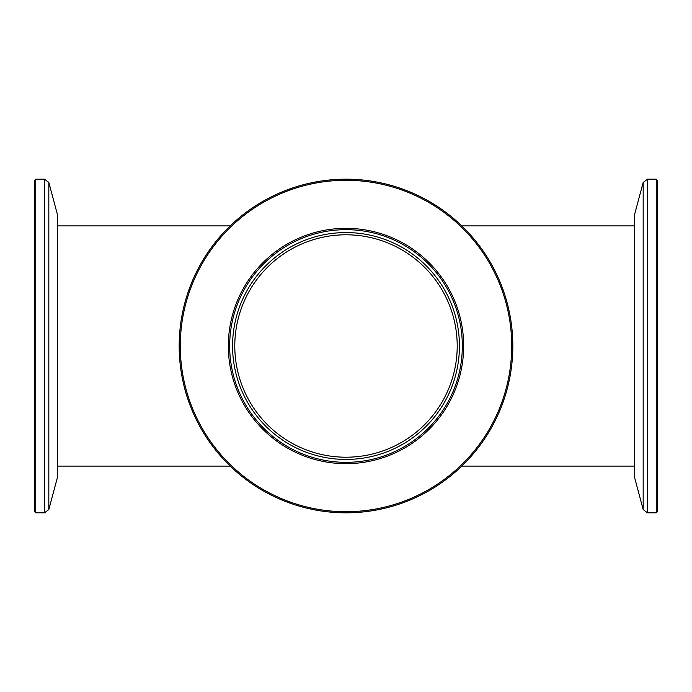 <?xml version="1.0" encoding="UTF-8"?>
<svg xmlns="http://www.w3.org/2000/svg" width="692" height="692" viewBox="0 0 692 692"><rect width="100%" height="100%" fill="white"/><g stroke="black" fill="none" stroke-linecap="round" stroke-linejoin="round"><path stroke-width="1.04" d="M346 234.787A111.213 111.213 0 0 0 234.787 346A111.213 111.213 0 0 0 346 457.213A111.213 111.213 0 0 0 457.213 346A111.213 111.213 0 0 0 346 234.787M634.711 225.886L461.772 225.886M634.711 466.114L461.772 466.114M230.228 225.886L57.289 225.886M230.228 466.114L57.289 466.114M35.716 512.824L34.6 511.708L34.6 180.292L35.716 179.176L35.716 512.824L44.53 512.824L44.53 179.176L35.716 179.176M48.829 509.528L48.829 182.472L57.289 214.044L57.289 477.956L48.829 509.528L44.53 512.824M228.334 346A117.666 117.666 0 0 1 346 228.334A117.666 117.666 0 0 1 463.666 346A117.666 117.666 0 0 1 346 463.666A117.666 117.666 0 0 1 228.334 346M462.334 346A116.334 116.334 0 0 0 346 229.666A116.334 116.334 0 0 0 229.666 346A116.334 116.334 0 0 0 346 462.334A116.334 116.334 0 0 0 462.334 346M180.292 346A165.708 165.708 0 0 0 346 511.708A165.708 165.708 0 0 0 511.708 346A165.708 165.708 0 0 0 346 180.292A165.708 165.708 0 0 0 180.292 346M512.824 346A166.824 166.824 0 0 1 346 512.824A166.824 166.824 0 0 1 179.176 346A166.824 166.824 0 0 1 346 179.176A166.824 166.824 0 0 1 512.824 346M459.436 346A113.436 113.436 0 0 0 346 232.564A113.436 113.436 0 0 0 232.564 346A113.436 113.436 0 0 0 346 459.436A113.436 113.436 0 0 0 459.436 346M656.284 179.176L657.4 180.292L657.4 511.708L656.284 512.824L656.284 179.176L647.47 179.176L647.47 512.824L643.171 509.528L643.171 182.472L647.47 179.176M643.171 509.528L634.711 477.956L634.711 214.044L643.171 182.472M48.829 182.472L44.53 179.176M656.284 512.824L647.47 512.824"/></g></svg>
